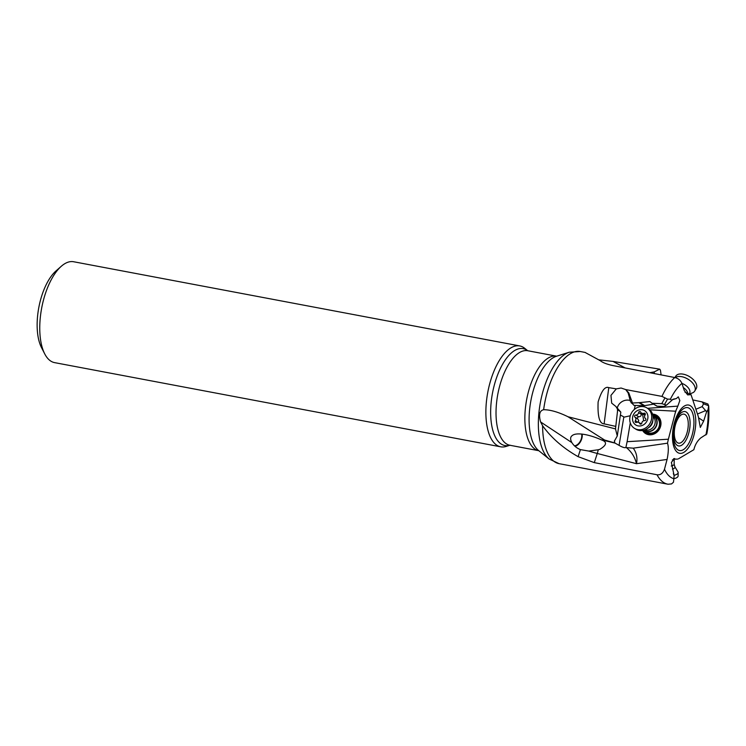 <?xml version="1.0" encoding="UTF-8"?>
<svg xmlns="http://www.w3.org/2000/svg" width="746" height="746" viewBox="0 0 746 746"><rect width="100%" height="100%" fill="white"/><g stroke="black" fill="none" stroke-linecap="round" stroke-linejoin="round"><path stroke-width="1.12" d="M631.741 477.375L624.812 476.079M677.732 459.079L675.344 459.172L674.496 458.501L671.381 462.417L674.123 475.556L673.489 482.205L671.521 483.921L668.062 484.229A57.069 25.373 100.7 0 1 667.847 484.191A57.069 25.373 100.7 0 1 657.021 474.764L594.301 462.632L597.276 453.465L636.487 463.695C634.967 457.233 631.601 451.871 626.398 447.619L633.233 448.16C636.543 452.719 637.634 457.895 636.506 463.704M652.834 415.168A9.698 8.607 121.1 0 1 659.949 426.199A9.698 8.607 121.1 0 1 652.545 433.734A9.698 8.607 121.1 0 1 643.733 430.246M653.655 415.755L656.032 417.182A8.728 7.749 121.1 0 1 659.231 426.125A8.728 7.749 121.1 0 1 647.006 432.13L644.637 430.703A8.728 7.749 -58.9 0 0 653.263 430.004A8.728 7.749 -58.9 0 0 657.123 421.462A8.728 7.749 -58.9 0 0 653.655 415.755A8.728 7.749 -58.9 0 0 652.871 415.345M642.763 430.461A10.668 9.474 -58.9 0 0 645.775 433.65M656.797 415.382A10.668 9.474 -58.9 0 0 652.573 414.216M652.536 414.105A10.668 9.474 121.1 0 1 656.704 415.326A10.668 9.474 121.1 0 1 660.937 422.301A10.668 9.474 121.1 0 1 656.219 432.745A10.668 9.474 121.1 0 1 645.672 433.594A10.668 9.474 121.1 0 1 642.651 430.479M625.847 389.757L628.291 393.133L628.794 392.881L625.614 389.552L621.073 388.013L616.308 388.88L610.955 395.38L611.683 403.129L615.888 406.486L617.464 409.05A8.085 7.171 121.1 0 0 617.557 410.794L618.303 409.974L620.831 412.156L617.278 435.962L614.331 441.222M628.132 392.834L630.529 401.749L634.016 405.386L643.966 405.749L653.599 404.155M644.572 405.591L639.648 402.626L631.349 403.082M632.319 402.588L628.794 392.881M672.277 399.735L676.398 398.541L673.116 399.203L666.476 405.134L661.758 403.642L652.246 403.288M664.677 404.201L667.539 399.119L661.944 396.396L625.614 389.552M666.476 405.134L663.987 406.467L657.189 406.216L652.358 403.306M639.648 402.626L649.85 401.562L651.808 403.045M634.818 409.134L634.249 409.526M630.277 422.889L627.116 441.688L668.379 439.207L675.68 411.214L677.844 406.122L647.612 408.332M675.531 412.184L676.016 410.664M649.71 409.787L675.68 411.214M676.398 398.541L678.273 396.825L679.839 400.527L677.844 406.122M634.38 409.125L635.191 405.432M671.614 400.276L670.393 399.194L667.539 399.119M684.213 390.391L681.956 383.379C680.529 380.274 678.133 378.325 674.757 377.532L612.485 365.475C606.759 364.216 602.684 362.612 600.26 360.663L585.032 352.41M630.379 400.546A9.698 8.616 -30.9 0 0 628.318 400.126A9.698 8.616 -30.9 0 0 617.278 408.043M605.146 440.485L601.248 439.767M614.508 440.662L614.695 442.9L604.176 439.916M617.557 410.794L615.497 428.903L617.278 435.962M615.497 428.903L567.986 416.744L604.484 439.963M627.116 441.688L625.894 447.479C624.943 448.094 622.668 447.395 619.077 445.371L614.695 442.9M620.402 415.028L624.225 417.126L630.267 415.755M620.831 412.156L615.888 406.486M618.303 409.974L617.464 409.05M608.783 387.64C605.006 386.074 601.453 390.848 598.124 401.935C597.499 416.399 599.495 423.709 604.12 423.868L608.783 387.64L616.308 388.88M615.562 426.339L604.12 423.868M625.894 447.479L626.398 447.619M667.092 459.461C668.575 452.085 668.705 446.668 667.483 443.189L633.223 448.178M667.493 443.161L668.379 439.207M657.021 474.764C660.424 475.202 662.914 473.356 664.481 469.234L667.073 459.452L636.487 463.695M673.955 475.211L673.358 473.645M673.573 458.706L675.344 459.172M693.827 449.717L678.506 458.799M701.072 437.688C697.491 440.625 695.086 444.644 693.855 449.726M707.926 404.034L708.7 406.132C709.278 415.037 708.644 424.325 706.798 434.004L701.072 437.725M588.79 451.069A32.33 3.786 -162 0 0 597.276 453.465A12.934 5.763 104.6 0 0 598.217 449.773L588.79 451.069L580.407 449.614L578.122 456.664C563.174 448.178 551.331 437.874 542.584 425.733L540.608 421.956C538.575 414.692 539.591 410.617 543.638 409.713A57.069 25.373 -79.3 0 1 570.662 353.52A57.069 25.373 -79.3 0 1 570.709 353.492A57.069 25.373 -79.3 0 1 580.257 351.515L585.274 352.457M615.133 443.124L601.239 439.795C589.088 434.377 575.987 431.943 571.977 435.776C570.214 437.184 570.186 439.478 571.893 442.639C573.907 445.828 576.751 448.16 580.407 449.614L579.651 449.297M509.863 445.25A49.311 21.923 100.7 0 1 490.784 407.167A49.311 21.923 100.7 0 1 514.945 350.35A49.311 21.923 100.7 0 1 514.992 350.331A49.311 21.923 100.7 0 1 527.711 350.723L524.68 348.279A51.334 22.828 100.7 0 0 519.748 345.93A51.334 22.828 100.7 0 0 511.169 347.72A51.334 22.828 100.7 0 0 486.457 401.32A51.334 22.828 100.7 0 0 500.715 446.817A51.334 22.828 100.7 0 0 506.161 446.425L509.872 445.259M500.715 446.817L54.607 362.631A51.334 22.828 -79.3 0 1 44.723 353.874A51.334 22.828 -79.3 0 1 41.692 307.958A51.334 22.828 -79.3 0 1 61.256 266.303A51.334 22.828 -79.3 0 1 65.061 263.534A51.334 22.828 -79.3 0 1 73.64 261.743L519.748 345.93M44.723 353.874L41.478 347.543A44.863 19.946 -79.3 0 1 38.829 307.417A44.863 19.946 -79.3 0 1 55.922 271.003L61.256 266.303M581.638 434.032A8.085 5.175 -66 0 1 574.439 445.81M574.998 446.322A8.728 5.595 114 0 0 580.929 440.877A8.728 5.595 114 0 0 582.16 434.088M661.105 374.884L660.424 370.147L659.697 369.167L612.998 361.409L625.185 367.937M612.998 361.409L599.215 359.898M659.697 369.167L654.214 371.9L649.803 372.692M698.61 417.844L703.627 421.154L706.621 411.736L702.145 406.626L703.515 403.828L702.135 401.907L692.959 399.949M695.943 409.228L702.145 406.626M707.973 404.034L702.135 401.907M654.345 373.578L654.214 371.9M703.515 403.828L708.663 405.731L708.057 409.647L706.621 411.736M703.627 421.154L700.317 427.43L698.321 416.585L691.038 394.69M684.203 390.419L687.663 394.895L691.048 394.653L684.968 392.182M567.986 416.744C558.39 412.062 550.278 409.722 543.638 409.713M598.217 449.773L599.905 449.306C606.526 445.213 607.281 442.182 602.19 440.205L601.239 439.795M578.122 456.664L594.301 462.632M674.02 475.351A11.964 3.758 0.7 0 0 678.161 472.572L678.123 475.948A11.964 3.758 -179.3 0 1 673.908 478.745A50.607 22.501 100.7 0 1 664.481 469.234M678.161 472.572A11.964 3.758 0.7 0 0 677.955 471.854L674.832 466.679L674.16 464.124A7.861 2.462 -179.3 0 1 671.316 465.98A7.861 2.462 -179.3 0 1 671.232 465.998M689.546 394.037L692.512 392.862A11.964 6.742 -148.9 0 0 694.712 391.09A11.964 6.742 -148.9 0 0 695.179 389.888A11.964 6.742 -148.9 0 0 688.082 379.22A11.964 6.742 -148.9 0 0 675.214 377.635M674.925 377.56L675.736 376.208A11.964 6.742 31.1 0 1 687.467 375.555A11.964 6.742 31.1 0 1 696.699 387.37A11.964 6.742 31.1 0 1 696.223 388.573L694.712 391.09M646.913 407.903L648.311 408.752A11.964 10.621 121.1 0 1 653.067 416.566A11.964 10.621 121.1 0 1 647.77 428.279A11.964 10.621 121.1 0 1 635.946 429.239L634.548 428.39A11.964 10.621 -58.9 0 0 641.877 429.51A11.964 10.621 -58.9 0 0 651.659 415.718A11.964 10.621 -58.9 0 0 646.913 407.903A11.964 10.621 -58.9 0 0 639.583 406.784A11.964 10.621 -58.9 0 0 629.792 420.567A11.964 10.621 -58.9 0 0 634.548 428.39M642.138 413.098L641.327 414.282C641.234 415.998 640.31 416.8 638.567 416.697L637.159 418.012L638.772 420.548L638.054 422.357M644.926 415.224L644.32 414.897M644.563 416.874A2.611 2.322 -58.9 0 0 645.449 418.478A1.194 1.063 121.1 0 1 644.581 420.623A2.611 2.322 -58.9 0 0 641.821 423.038A1.194 1.063 121.1 0 1 639.714 423.504A2.611 2.322 -58.9 0 0 636.59 422.395A1.194 1.063 121.1 0 1 635.34 420.725A2.611 2.322 -58.9 0 0 634.986 417.191A1.194 1.063 121.1 0 1 635.853 415.056A2.611 2.322 -58.9 0 0 638.613 412.641A1.194 1.063 121.1 0 1 640.73 412.174A2.611 2.322 -58.9 0 0 643.845 413.284A1.194 1.063 121.1 0 1 645.094 414.953A2.611 2.322 -58.9 0 0 644.563 416.874M641.028 425.826A8.411 7.46 -58.9 0 0 647.901 416.137A8.411 7.46 -58.9 0 0 639.406 409.852A8.411 7.46 -58.9 0 0 632.533 419.541A8.411 7.46 -58.9 0 0 641.028 425.826M643.91 430.2A8.728 7.749 -58.9 0 0 644.637 430.703M681.583 414.645A14.752 6.555 100.7 0 0 681.546 414.673A14.752 6.555 100.7 0 0 674.281 432.624A14.752 6.555 100.7 0 0 680.967 442.658A14.752 6.555 100.7 0 0 681.005 442.639A14.752 6.555 100.7 0 0 688.269 424.679A14.752 6.555 100.7 0 0 681.583 414.645M681.443 445.353A17.484 7.777 100.7 0 0 681.49 445.325A17.484 7.777 100.7 0 0 690.097 424.045A17.484 7.777 100.7 0 0 682.17 412.156A17.484 7.777 100.7 0 0 682.124 412.184A17.484 7.777 100.7 0 0 673.517 433.463A17.484 7.777 100.7 0 0 681.443 445.353M683.979 408.407A21.82 9.698 -79.3 0 1 693.939 423.085A21.82 9.698 -79.3 0 1 683.261 449.726A21.82 9.698 -79.3 0 1 683.187 449.773A21.82 9.698 -79.3 0 1 673.237 435.095A21.82 9.698 -79.3 0 1 683.905 408.444A21.82 9.698 -79.3 0 1 683.979 408.407M683.672 452.458A24.553 10.92 -79.3 0 1 672.472 435.86A24.553 10.92 -79.3 0 1 684.567 405.917A24.553 10.92 -79.3 0 1 695.766 422.516A24.553 10.92 -79.3 0 1 683.672 452.458M664.872 398.103L661.758 403.642M639.145 402.831L643.966 405.749M681.956 383.379A50.607 22.501 100.7 0 0 670.393 399.194M674.757 377.532A57.069 25.373 100.7 0 0 661.944 396.396M605.146 440.513L606.088 440.625M619.077 445.371L623.833 417.014M510.133 445.175L509.938 445.269A48.098 21.382 -79.3 0 1 496.575 402.635A48.098 21.382 -79.3 0 1 519.729 352.41A48.098 21.382 -79.3 0 1 519.775 352.382A48.098 21.382 -79.3 0 1 527.776 350.741L556.609 356.178A48.098 21.382 100.7 0 0 548.608 357.828A48.098 21.382 100.7 0 0 548.562 357.856A48.098 21.382 100.7 0 0 525.408 408.071A48.098 21.382 100.7 0 0 538.771 450.705L538.621 450.547A49.311 21.923 -79.3 0 1 538.621 450.547A49.311 21.923 -79.3 0 1 530.406 403.427A49.311 21.923 -79.3 0 1 553.401 357.614A49.311 21.923 -79.3 0 1 553.439 357.586A49.311 21.923 -79.3 0 1 556.413 356.271L569.291 352.215A55.857 24.832 100.7 0 0 565.878 353.735A55.857 24.832 100.7 0 0 565.832 353.763A55.857 24.832 100.7 0 0 539.834 405.684A55.857 24.832 100.7 0 0 549.14 459.014L559.09 463.667A57.069 25.373 -79.3 0 1 542.584 425.733M571.893 442.639L540.608 421.956M705.707 410.561L697.491 414.002M705.921 434.955A50.607 22.501 100.7 0 0 708.057 409.647M672.454 469.094A8.728 2.742 0.7 0 0 674.832 466.679M672.351 459.965A7.861 2.462 0.7 0 0 674.095 458.846M689.155 393.888A8.728 4.914 -148.9 0 0 689.882 392.508A8.728 4.914 -148.9 0 0 681.965 383.407M683.308 387.584A7.861 4.429 31.1 0 1 687.765 393.319M643.472 419.802A13.223 4.653 77.5 0 0 642.297 413.676M639.714 423.504L640.758 424.138M635.34 420.725L637.643 422.105M634.986 417.191L637.699 418.832M635.853 415.056L638.567 416.697M638.613 412.641L641.327 414.282M643.845 413.284L645.346 414.189M648.377 427.803A7.861 6.975 -58.9 0 0 652.843 420.408M653.067 416.557A7.861 6.975 121.1 0 1 655.174 420.856A7.861 6.975 121.1 0 1 655.184 420.949A7.861 6.975 121.1 0 1 645.076 429.799M644.106 430.144A8.551 7.591 -58.9 0 0 652.787 429.985A8.551 7.591 -58.9 0 0 656.834 421.425A8.551 7.591 -58.9 0 0 656.825 421.322A8.551 7.591 -58.9 0 0 652.918 415.541M656.872 406.132L651.985 403.185M668.174 484.257L630.323 477.114M569.291 352.215L580.257 351.515M538.621 450.547L549.14 459.014M509.938 445.269L538.771 450.705M559.09 463.667L625.586 476.218M674.16 464.124L674.225 458.874M641.299 423.915L638.809 422.413M644.516 415.018L641.625 413.265"/></g></svg>
